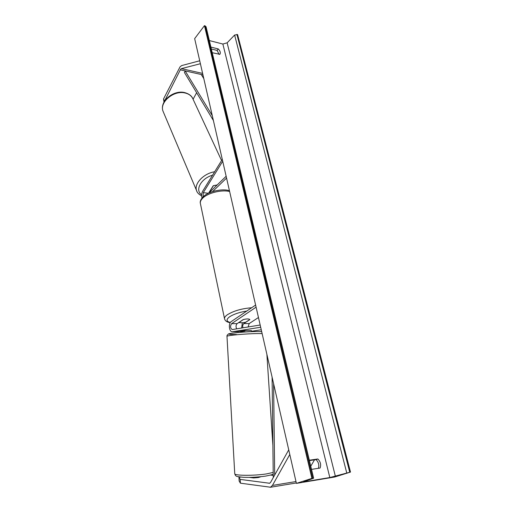 <?xml version="1.0" encoding="UTF-8"?>
<svg xmlns="http://www.w3.org/2000/svg" width="513" height="513" viewBox="0 0 513 513"><rect width="100%" height="100%" fill="white"/><g stroke="black" fill="none" stroke-linecap="round" stroke-linejoin="round"><path stroke-width="0.77" d="M251.351 330.532L244.643 330.609L238.032 331.648L232.338 331.738L260.687 327.249M251.447 331.289L261.264 329.776M255.609 305.049L231.171 321.632C228.163 323.382 229.164 332.155 232.338 331.738M256.09 307.159L231.6 323.665C230.023 326.262 230.247 328.224 232.28 329.558L260.174 325.018M242.912 327.833C242.482 325.941 242.777 324.53 243.797 323.594L249.857 319.605C248.978 318.72 246.734 318.72 243.136 319.618L237.115 323.632C235.845 325.056 235.704 326.794 236.685 328.846M258.462 317.521L249.19 323.568L248.125 326.98M241.636 328.038L242.322 322.76M260.501 476.866L258.251 477.552L253.621 477.943L249.356 477.385M270.582 475.083L273.237 475.404M238.943 477.391L240.199 479.399L240.417 483.182L239.161 481.098L238.943 477.391L240.757 477.116M240.199 479.399L269.626 483.259L270.601 482.361L288.736 449.85M240.417 483.182L270.479 487.222L272.435 485.433L289.794 454.492M310.763 466.208L314.488 459.853M193.074 99.259L196.633 92.718M164.442 101.317L180.608 69.242L181.397 68.633L200.397 63.721M164.372 100.76L163.564 98.874L180.082 66.793L181.66 65.581L199.724 60.778M163.564 98.874L163.98 102.138M210.849 191.125L210.42 190.528L213.459 185.661L217.191 184.962L213.196 185.796L208.56 193.209M202.045 197.947C201.314 195.671 201.513 193.433 202.661 191.24L222.289 159.402M203.052 196.864L203.276 192.67L222.706 161.242M226.143 176.26L208.829 193.08M226.56 178.069L212.523 191.644M239.424 322.209L243.438 319.535C246.753 318.746 248.882 318.746 249.812 319.522L245.772 322.183C242.508 322.959 240.392 322.972 239.424 322.209L239.404 322.106M250.376 477.366L253.916 477.462L253.948 477.93M244.964 330.584L244.99 331.02L240.616 331.655M240.674 331.578L240.655 331.231M251.344 330.507L251.473 331.655M296.405 483.387L334.623 477.026L350.501 472.069L329.821 477.552L305.331 481.617L303.696 481.726L313.244 478.379L311.91 478.392L296.405 483.387L194.658 38.622L204.45 25.65L311.91 478.392M309.422 460.584L316.066 459.622C318.567 462.162 319.342 465.06 318.406 468.311M219.134 54.416L217.102 50.415L211.356 48.985M350.501 472.069L237.583 34.563L234.621 35.031L227.131 42.829L222.866 44.035L209.349 40.565M309.333 460.219L317.88 458.981C320.51 461.706 321.241 464.733 320.08 468.048L311.519 469.376M212.241 52.717L219.872 54.314C220.776 52.807 220.25 51.011 218.294 48.94L210.901 47.087M313.616 478.199L206.027 26.644L204.45 25.65M317.88 458.981L316.066 459.622M218.294 48.94L217.102 50.415M274.686 475.038L273.609 383.75M273.262 477.59L272.102 377.158M203.796 78.572L201.237 74.494L185.167 70.903L212.279 115.643M185.167 70.903L184.443 72.513L213.389 120.497M232.511 331.719L238.032 331.648M231.6 323.665L237.115 323.632M243.797 323.594L249.19 323.568M269.036 483.317L269.787 483.195M272.435 485.433L295.988 481.56M180.255 69.806L202.949 74.872M181.397 68.633L202.616 73.404M203.276 192.67L208.438 193.266M246.772 311.045C239.507 312.199 233.781 314.123 229.606 316.803C225.983 319.548 226.233 321.439 230.356 322.472M238.622 322.626L239.808 322.491M224.585 318.977L224.502 318.599C224.412 317.444 225.367 316.162 227.355 314.751C233.678 310.859 241.758 308.531 251.607 307.762M229.638 191.541C221.892 189.425 207.791 192.914 202.693 198.191C200.923 199.942 200.134 201.622 200.326 203.231C199.878 201.468 200.769 199.358 203.001 196.915C208.374 191.464 221.924 188.335 229.439 190.676M273.224 473.999C273.391 474.358 270.851 475.057 265.599 476.102C257.975 477.173 250.498 477.571 243.156 477.295C236.32 476.423 235.871 476.885 234.749 473.781C234.537 475.724 254.493 475.84 266.593 473.89L273.205 472.415M262.13 333.572L257.609 333.559C245.804 333.687 226.624 335.444 226.983 336.323C226.817 335.579 227.31 334.829 228.452 334.059C226.855 333.662 243.361 331.648 256.243 331.526L261.681 331.616M236.467 334.521C228.625 334.572 227.118 334.149 231.947 333.264C238.814 332.328 246.888 331.751 256.167 331.533M222.866 44.035L329.821 477.552M305.216 481.123L305.331 481.617M236.903 34.384L349.725 472.197M205.162 25.842L312.75 478.251M227.131 42.829L335.374 476.276M234.621 35.031L346.73 472.883M184.424 92.526C173.221 89.826 159.126 101.67 163.076 111.353C159.177 102.453 173.58 90.121 184.885 92.943C188.964 93.86 191.67 95.918 193.01 99.124L221.578 160.55M214.671 171.759C203.623 173.413 193.792 183.872 196.601 190.637L196.979 191.535M201.628 194.684C194.607 190.329 201.083 178.312 212.542 175.209M270.12 487.312L296.309 482.97M200.326 203.231L224.502 318.599C225.002 320.83 226.906 322.202 230.215 322.696M238.436 322.748L239.994 322.568M234.749 473.781L226.983 336.323M272.89 445.476L266.882 354.329M240.655 332.309L240.61 331.629M184.488 92.539C189.073 93.789 191.913 95.989 193.01 99.124M163.076 111.353L196.601 190.637C196.973 192.465 198.646 194.209 201.615 195.87"/></g></svg>
